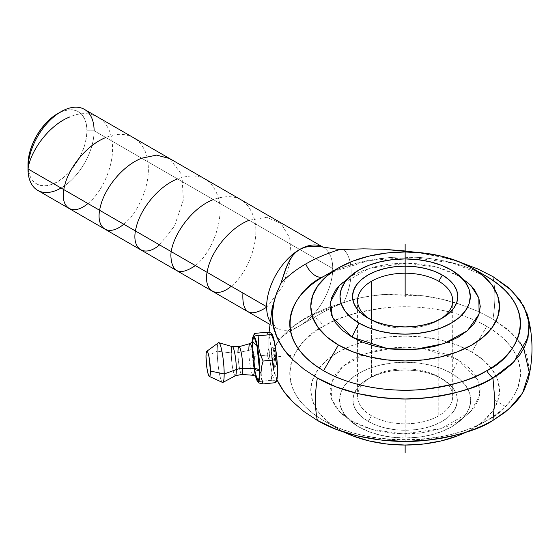 <?xml version="1.0" encoding="UTF-8"?>
<svg xmlns="http://www.w3.org/2000/svg" width="560" height="560" viewBox="0 0 560 560"><rect width="100%" height="100%" fill="white"/><g stroke="black" fill="none" stroke-linecap="round" stroke-linejoin="round"><path stroke-width="0.42" stroke-dasharray="2.8 2.1" d="M471.877 429.093L483.616 420.84L492.338 411.418L497.707 401.198L499.52 390.565L497.707 379.932L492.338 369.712L483.616 360.29L471.877 352.037A94.381 54.488 0 0 1 471.884 429.093L466.032 432.201A94.381 54.488 0 0 0 471.884 429.093L486.724 420.525C445.921 445.935 364.406 445.956 323.561 420.525C350.931 436.702 391.419 442.253 421.463 439.362C451.878 435.617 473.634 429.338 486.724 420.525A16.24 9.373 60 0 1 492.947 420.413A16.24 9.373 -120 0 0 486.724 420.525A115.374 66.612 180 0 1 323.561 420.525L338.408 429.093A94.381 54.488 0 0 0 344.26 432.201L323.561 420.525A115.374 66.612 180 0 1 323.561 326.319C296.422 338.205 264.292 385.021 323.561 420.525L338.408 429.093L326.669 420.84L317.954 411.418L312.578 401.198L310.765 390.565L312.578 379.932L317.954 369.712L326.669 360.29L338.408 352.037L352.709 345.261L369.026 340.221L386.729 337.127L405.146 336.077L423.556 337.127L441.259 340.221L457.576 345.261L471.877 352.037L486.724 326.319A115.374 66.612 180 0 1 486.724 420.525L486.724 420.525C513.87 408.639 546 361.823 486.724 326.319L471.877 352.037A94.381 54.488 0 0 0 314.153 376.096A94.381 54.488 0 0 0 338.408 429.093M277.221 380.289C273.749 372.869 272.146 365.652 272.398 358.638L274.337 348.558L275.191 346.437M276.92 379.631L273.399 369.271L272.398 358.638L272.979 353.507L274.337 348.558L276.472 343.882L280.833 337.813A140.553 81.151 180 0 1 305.76 318.297A16.24 9.373 60 0 1 307.496 316.855A16.24 9.373 60 0 1 323.561 326.319A115.374 66.612 180 0 1 334.278 320.859A115.374 66.612 180 0 1 476.007 320.859A115.374 66.612 180 0 1 486.724 326.319C459.354 310.149 418.866 304.591 388.829 307.482C358.407 311.227 336.651 317.506 323.561 326.319A16.24 9.373 -120 0 0 307.496 316.855A16.24 9.373 -120 0 0 305.76 318.297A140.553 81.151 180 0 1 339.556 303.905L323.834 311.843L299.691 325.801A46.746 26.992 120 0 0 332.745 268.548L94.108 130.767L86.933 130.767A41.671 24.059 120 0 0 57.463 113.757L63.217 111.09L68.74 109.837L73.836 110.04L78.302 111.692L81.97 114.737L84.693 119.042L86.366 124.46L86.933 130.767L86.366 137.732L84.693 145.089L81.97 152.544L78.302 159.81L73.836 166.621L68.74 172.711L63.217 177.835L57.47 181.811L51.716 184.471L46.193 185.731L41.097 185.528L36.631 183.869L32.963 180.831L30.24 176.519L28.567 171.108L28 164.794A41.671 24.059 120 0 0 57.47 181.811A41.671 24.059 120 0 0 86.933 130.767L94.108 130.767A46.746 26.992 120 0 0 84.427 109.368M280.651 338.002C287.945 330.001 296.835 322.98 307.328 316.946L352.73 299.362L369.558 296.051L353.549 299.383L339.556 303.905L343.889 302.26A55.839 32.235 -60 0 0 343.889 249.599A55.839 32.235 -60 0 1 343.889 302.26L363.44 297.122L383.516 294.455L403.718 294.098L423.605 295.841L442.75 299.439L460.943 304.675L477.68 311.248L492.947 319.032A126.854 73.241 120 0 0 492.947 276.612C495.474 289.289 495.474 303.429 492.947 319.032L508.389 329.896L519.862 342.286M369.558 296.051L383.516 294.455L423.605 295.841C437.479 297.878 449.925 300.825 460.943 304.675L477.68 311.248L492.947 319.032L511.693 332.913L523.754 348.516L526.925 355.733L529.312 369.719L527.905 380.492M451.521 373.345A91.084 52.584 120 0 0 458.262 359.898L422.856 348.418L395.738 347.536L366.513 353.367L342.895 366.289L331.17 383.019L331.464 399.014L339.437 411.593L352.023 421.232A91.084 52.584 120 0 0 358.771 426.895A65.583 37.863 180 0 1 358.771 373.345A65.583 37.863 180 0 1 451.521 373.345L441.581 368.634L430.241 365.134L417.942 362.978L405.146 362.257L392.35 362.978L380.044 365.134L368.711 368.634L358.771 373.345L350.616 379.085L344.554 385.63L340.823 392.728L339.563 400.12L340.823 407.505L344.554 414.61L350.616 421.155L358.771 426.895L368.711 431.599L380.044 435.099L392.35 437.255L405.146 437.983L417.942 437.255L430.241 435.099L441.581 431.599L451.521 426.895L459.676 421.155L465.738 414.61L469.469 407.505L470.729 400.12L469.469 392.728L465.738 385.63L459.676 379.085L451.521 373.345A65.583 37.863 180 0 1 452.802 426.132A65.583 37.863 180 0 1 358.771 426.895A91.084 52.584 -60 0 1 352.023 421.232L372.071 429.506L403.165 433.923L441.042 428.666L470.848 411.593L479.871 394.996L477.911 379.785L458.262 359.898A91.084 52.584 -60 0 1 451.521 373.345M339.437 285.432L369.243 268.359L407.12 263.102L438.214 267.519L458.262 275.793A91.084 52.584 120 0 0 451.213 269.941A91.084 52.584 -60 0 1 458.262 275.793L470.848 285.432M252.469 341.796L252.252 346.941A5.327 3.073 180 0 1 252.336 347.508A5.327 3.073 180 0 1 248.829 350.371L237.965 352.653A12.18 7.028 180 0 1 231.266 352.919L217.224 351.197A20.013 2.835 84.2 0 1 218.449 342.762A20.013 2.835 -95.8 0 0 217.224 351.197L206.003 356.636L217.224 351.197A20.013 2.835 -95.8 0 0 218.988 371.182A20.013 2.835 -95.8 0 0 222.488 382.438M239.169 346.759A13.93 1.974 -95.8 0 0 237.965 352.653A13.93 1.974 -95.8 0 0 241.507 374.325M322.609 246.897A46.746 26.992 -60 0 1 323.064 247.149A46.746 26.992 -60 0 1 332.745 268.548A46.746 26.992 120 0 0 323.085 247.156M271.607 348.719L271.411 351.463A10.15 1.442 84.2 0 1 272.146 347.137A10.15 1.442 84.2 0 1 273.973 352.492A10.15 1.442 84.2 0 1 274.932 363.006L276.22 362.873L275.562 355.334L273.91 348.873L272.979 347.326L272.167 347.27L271.607 348.719L271.411 351.463L272.496 362.684L274.148 367.332L274.638 366.632L274.932 363.006L273.847 351.785L272.195 347.137L271.705 347.83L271.411 351.463L272.167 358.995L273.91 365.435L275.562 367.059L276.22 362.873L274.932 363.006A10.15 1.442 84.2 0 1 274.197 367.332A10.15 1.442 84.2 0 1 272.37 361.97A10.15 1.442 84.2 0 1 271.411 351.463L271.845 357.028L273.441 364.168L275.212 367.22L275.842 366.52L276.178 364.392L275.842 357.301L274.372 350.14L272.979 347.326L272.167 347.27L271.607 348.719M276.017 382.2L276.101 381.766L274.456 380.842L271.383 380.303L258.888 381.577L256.284 375.487L254.639 369.145L254.156 362.726L254.674 356.328L258.615 355.929L254.674 356.328L253.113 350.826L252.539 345.1L253.113 339.255L254.674 333.438L253.113 339.255L252.539 345.1L251.965 346.003A22.834 3.234 84.2 0 1 252.056 342.307L251.965 346.003L252.539 345.1L253.113 350.826L254.674 356.328L254.156 362.726L254.639 369.145L256.284 375.487L258.888 381.577L258.475 382.655M371.504 415.765A47.572 27.468 180 0 1 371.504 376.922L371.504 376.922A47.572 27.468 180 0 1 438.781 376.922L442.05 378.812A52.199 30.135 0 0 0 368.235 378.812A52.199 30.135 0 0 0 354.529 392.763A52.199 30.135 0 0 0 368.235 421.428L371.504 415.765A47.572 27.468 0 0 0 438.781 415.765A47.572 27.468 0 0 0 452.718 396.34A47.572 27.468 0 0 0 438.781 376.922A47.572 27.468 0 0 0 371.504 376.922L371.504 319.921L371.504 376.922A47.572 27.468 0 0 0 357.574 396.34A47.572 27.468 0 0 0 371.504 415.765L368.235 421.428A52.199 30.135 0 0 0 442.05 421.428A52.199 30.135 0 0 0 442.057 378.812L438.781 376.922A47.572 27.468 180 0 1 438.781 415.765L438.781 345.24L438.781 415.765A47.572 27.468 180 0 1 371.504 415.765M371.504 320.103L367.92 318.031L371.504 320.103A47.572 27.468 180 0 1 369.803 319.067A47.572 27.468 0 0 0 371.504 320.103A47.572 27.468 0 0 0 438.781 320.103L438.781 345.24L438.781 320.103A47.572 27.468 180 0 1 371.504 320.103L367.92 318.031M440.489 319.067A47.572 27.468 180 0 1 438.781 320.103L438.781 320.103A47.572 27.468 0 0 0 440.489 319.067M249.928 343.588A15.939 2.261 -95.8 0 0 248.829 350.371A15.939 2.261 -95.8 0 0 250.299 366.695A15.939 2.261 -95.8 0 0 253.155 375.284M232.449 346.696A14.63 2.072 -95.8 0 0 231.266 352.919A14.63 2.072 -95.8 0 0 232.715 368.445A14.63 2.072 -95.8 0 0 235.41 375.76M222.887 382.431A20.013 2.835 84.2 0 1 219.205 372.421A20.013 2.835 84.2 0 1 217.224 351.197L231.266 352.919A12.18 7.028 0 0 0 237.965 352.653L248.829 350.371A5.327 3.073 0 0 0 252.336 347.508A5.327 3.073 0 0 0 252.252 346.941L254.359 369.453M235.151 375.781A14.63 2.072 84.2 0 1 232.575 367.64A14.63 2.072 84.2 0 1 231.266 352.919M241.745 374.43A13.93 1.974 84.2 0 1 239.253 366.919A13.93 1.974 84.2 0 1 237.965 352.653M252.882 375.165A15.939 2.261 84.2 0 1 248.829 350.371M442.057 378.812A52.199 30.135 0 0 0 442.05 378.812L448.546 383.376L453.369 388.584L456.337 394.24L457.338 400.12L456.337 406L453.369 411.649L448.546 416.864L442.05 421.428L434.14 425.173L425.117 427.959L415.331 429.674L405.146 430.255L394.961 429.674L385.168 427.959L376.145 425.173L368.235 421.428L361.746 416.864L356.923 411.649L353.948 406L352.947 400.12L353.948 394.24L356.923 388.584L361.746 383.376L368.235 378.812L376.145 375.06L385.168 372.274L394.961 370.559L405.146 369.985L415.331 370.559L425.117 372.274L434.14 375.06L442.05 378.812L438.781 376.922M255.5 376.11L253.127 362.992L251.965 346.003A22.834 3.234 84.2 0 0 255.5 376.11M252.252 346.941L253.33 362.705L256.004 376.523M252.532 341.243L252.322 343.798M267.169 355.054L268.954 347.893L268.954 338.968L267.169 332.164L268.954 338.968L269.43 334.817L270.242 332.703A24.885 3.528 -95.8 0 0 268.954 338.968L268.954 347.893A24.885 3.528 -95.8 0 0 270.242 362.579L267.169 355.054L260.771 355.705L267.169 355.054L268.954 347.893L270.242 362.579L267.169 355.054M258.615 355.929L260.771 355.705L258.615 355.929M258.888 335.797L256.291 335.37M276.549 380.975L276.101 381.766A24.885 3.528 -95.8 0 0 276.486 381.129M276.101 381.766L274.456 380.842L273.819 379.449L271.887 372.421L271.383 380.303L271.887 372.421A24.885 3.528 -95.8 0 0 274.456 380.842L271.383 380.303L258.888 381.577L258.37 382.319M258.86 382.97L263.102 383.936M271.887 372.421L270.242 362.579L271.887 372.421M470.617 285.194L467.607 282.366L458.262 275.793L446.88 270.396L433.895 266.392L419.797 263.921L405.146 263.088L390.488 263.921L376.397 266.392L363.412 270.396L352.023 275.793L342.685 282.366L339.675 285.194M352.023 421.232L342.685 414.659L335.741 407.162L331.464 399.028L330.022 390.565L331.464 382.102L335.741 373.968L342.685 366.471L352.023 359.898L363.412 354.501L376.397 350.497L390.488 348.026L405.146 347.193L419.797 348.026L433.895 350.497L446.88 354.501L458.262 359.898L467.607 366.471L474.551 373.968L478.821 382.102L480.27 390.565L478.821 399.028L474.551 407.162L467.607 414.659L458.262 421.232L446.88 426.629L433.895 430.633L419.797 433.104L405.146 433.937L390.488 433.104L376.397 430.633L363.412 426.629L352.023 421.232M416.059 252.336L423.521 253.491C437.353 255.829 449.764 258.825 460.754 262.472L442.666 257.362L416.066 252.336M486.724 276.5A115.374 66.612 0 0 0 323.561 276.5C336.651 267.687 358.407 261.408 388.829 257.663C418.866 254.772 459.354 260.33 486.724 276.5L452.347 262.955L410.844 257.306L368.501 260.617L331.653 272.272M274.197 367.332L275.562 367.059M37.681 190.337A46.746 26.992 120 0 0 73.703 177.814A46.746 26.992 120 0 0 94.108 130.767L332.745 268.548A46.746 26.992 -60 0 1 299.691 325.801A46.746 26.992 -60 0 1 276.318 328.111A46.746 26.992 -60 0 1 269.815 321.209A46.746 26.992 120 0 0 276.353 328.132A46.746 26.992 120 0 0 299.691 325.801L285.544 333.949L280.833 337.813A140.553 81.151 180 0 1 305.76 318.297A140.553 81.151 180 0 1 339.556 303.905L323.834 311.843L287.455 332.787L282.387 336.294L279.426 339.479A55.839 32.235 -60 0 1 279.426 286.818A55.839 32.235 -60 0 0 279.426 339.479L276.472 343.882M272.979 347.326L272.167 347.27M94.108 130.767A46.746 26.992 -60 0 1 61.054 188.02M494.844 400.302L504.532 405.895M405.146 400.12L405.146 445.053M273.175 357.231L292.411 355.278M266.644 307.244L283.052 285.999L291.375 257.369L289.667 237.762L281.001 223.454L266.658 217.294L249.109 220.262M231.203 286.258C246.967 274.148 260.26 241.598 254.52 219.59C248.227 198.905 234.486 192.234 213.29 199.577M195.384 265.573C211.113 253.533 224.441 220.927 218.701 198.919C212.457 178.241 198.709 171.563 177.471 178.899M159.558 244.895L174.51 226.03L183.358 199.969L181.951 174.881L169.589 158.536M123.739 224.217C137.319 213.703 149.772 187.229 148.253 166.138C147.581 141.274 127.974 127.764 105.833 137.536M87.92 203.532C101.437 192.983 113.848 166.929 112.441 145.642C111.846 120.547 92.001 107.058 70.007 116.858M339.437 411.593L357.147 425.922M256.445 377.048C255.955 378.406 251.853 357.917 252.336 347.48L252.798 341.194M322.637 246.897L321.909 246.792M371.504 376.922L368.235 378.812M452.718 396.34L452.718 300.685M357.574 396.34L357.574 300.685M438.781 320.103L442.372 318.031M470.848 411.593L453.145 425.922M269.038 332.444L274.022 371.749M269.514 324.184L276.318 328.111C277.088 329.721 273.161 324.59 272.979 320.453L272.615 313.278C272.909 305.144 275.289 296.107 279.741 286.16"/><path stroke-width="0.84" d="M527.905 380.492L523.964 390.53L519.862 397.159L514.654 403.515L504.875 412.426L492.947 420.413C478.856 429.898 455.441 436.66 422.702 440.692C390.376 443.793 346.801 437.822 317.345 420.413L303.933 411.544L292.614 401.688C286.139 395.255 281.008 388.122 277.221 380.289L276.92 379.631L276.479 381.136M275.191 346.437L276.472 343.882M519.862 342.286L523.754 348.516L529.228 372.309L522.613 392.945L509.11 408.912L492.947 420.413L494.844 400.302L492.947 420.413L483.917 425.138L474.131 429.331L463.68 432.943L452.662 435.953L441.189 438.326L429.366 440.034L405.146 441.406L380.919 440.034L357.63 435.953L336.161 429.331L317.345 420.413C314.818 407.736 314.818 393.596 317.345 377.993C346.801 395.402 390.376 401.38 422.702 398.272C455.441 394.24 478.856 387.485 492.947 377.993A16.24 9.373 60 0 1 486.724 370.706C473.634 379.519 451.878 385.798 421.463 389.543C391.419 392.434 350.931 386.883 323.561 370.706C264.292 335.202 296.422 288.386 323.561 276.5A16.24 9.373 60 0 1 305.76 263.97A140.553 81.151 0 0 0 280.833 283.479L276.472 293.566L274.337 300.3L272.398 313.439C272.139 322.063 273.756 330.246 277.242 338.002C281.05 346.171 286.209 353.388 292.719 359.653L303.947 369.229L317.345 377.993L336.161 386.911L357.63 393.533L380.919 397.614L405.146 398.993L429.366 397.614L441.189 395.906L452.662 393.533L468.979 388.794L483.917 382.718L492.947 377.993L501.13 372.785L511.644 364.161L519.862 354.739L523.964 348.11L526.925 341.292L529.312 327.306L527.947 316.701L526.925 313.32L519.862 299.873L508.389 287.476L492.947 276.612L477.659 268.912L460.754 262.472L477.659 268.912L492.947 276.612L511.854 290.647L523.929 306.432L529.025 322.441L528.066 337.442L514.017 361.774L492.947 377.993L494.844 400.302L492.947 377.993A16.24 9.373 -120 0 1 486.724 370.706A115.374 66.612 0 0 0 486.724 276.5L471.877 267.932A94.381 54.488 180 0 1 471.884 267.932A94.381 54.488 180 0 1 471.877 344.988A94.381 54.488 180 0 1 338.408 344.988L323.561 370.706A115.374 66.612 0 0 0 486.724 370.706C513.87 358.82 546 312.004 486.724 276.5L471.884 267.932L483.616 276.185L492.338 285.607L497.707 295.827L499.52 306.46L497.707 317.093L492.338 327.313L483.616 336.735L471.877 344.988L457.576 351.764L441.259 356.804L423.556 359.905L405.146 360.948L386.729 359.905L369.026 356.804L352.709 351.764L338.408 344.988L326.669 336.735L317.954 327.313L312.578 317.093L310.765 306.46L312.578 295.827L317.954 285.607L326.669 276.185L338.408 267.932L352.709 261.156L369.026 256.123L386.729 253.022L405.146 251.972L423.556 253.022L441.259 256.123L457.576 261.156L471.877 267.932L486.724 276.5M452.417 270.662L470.848 285.432L478.828 298.011L479.122 314.006L467.397 330.736L443.779 343.658L414.554 349.489L387.429 348.607L352.023 337.127A91.084 52.584 -60 0 1 359.079 323.141A65.149 37.611 0 0 0 451.213 323.141A65.149 37.611 0 0 0 451.213 269.941L441.336 265.265L430.073 261.793L417.858 259.651L405.146 258.93L392.434 259.651L380.212 261.793L368.949 265.265L359.079 269.941L350.973 275.646L344.953 282.149L341.25 289.205L339.997 296.541L341.25 303.877L344.953 310.933L350.973 317.436L359.079 323.141L368.949 327.817L380.212 331.289L392.434 333.431L405.146 334.152L417.858 333.431L430.073 331.289L441.336 327.817L451.213 323.141L459.312 317.436L465.332 310.933L469.042 303.877L470.295 296.541L469.042 289.205L465.332 282.149L459.312 275.646L451.213 269.941A65.149 37.611 0 0 0 358.26 270.424A65.149 37.611 0 0 0 359.079 323.141A91.084 52.584 120 0 0 352.023 337.127L332.381 317.24L330.414 302.029L339.437 285.432L357.868 270.662M255.934 376.285L257.341 379.582L257.978 380.065L258.531 379.736L259.329 376.733L259.609 371.035L256.998 345.94L252.469 341.796L253.33 338.24L253.89 337.911L255.213 339.675L257.341 347.62L258.993 359.394L259.609 371.035A5.327 3.073 0 0 0 254.366 368.494A5.327 3.073 180 0 1 259.609 371.035L254.359 369.453M248.829 350.371A15.939 2.261 84.2 0 1 250.201 343.623A15.939 2.261 84.2 0 1 252.973 352.66A15.939 2.261 84.2 0 1 254.366 368.494A15.939 2.261 -95.8 0 0 252.826 351.813A15.939 2.261 -95.8 0 0 249.928 343.588L238.924 346.724A13.93 1.974 84.2 0 1 241.458 353.913A13.93 1.974 84.2 0 1 242.802 368.494A13.93 1.974 -95.8 0 0 241.591 354.655A13.93 1.974 -95.8 0 0 239.169 346.759M231.266 352.919A14.63 2.072 84.2 0 1 232.694 346.85A14.63 2.072 84.2 0 1 236.348 369.558A12.18 7.028 180 0 1 242.802 368.494L254.366 368.494L242.802 368.494A12.18 7.028 0 0 0 236.348 369.558A14.63 2.072 -95.8 0 0 235.032 354.781A14.63 2.072 -95.8 0 0 232.449 346.696L238.924 346.724A13.93 1.974 84.2 0 0 237.965 352.653M323.064 247.149L84.427 109.368A46.746 26.992 120 0 0 48.405 121.898A46.746 26.992 120 0 0 28 168.938L28.567 157.829L30.24 150.479L32.963 143.024L36.631 135.751L41.097 128.94L46.193 122.857L51.716 117.733L57.47 113.757A41.671 24.059 120 0 0 28 164.794L28 168.938A46.746 26.992 -60 0 1 61.054 111.685A46.746 26.992 -60 0 1 94.108 130.767M266.637 306.712A46.746 26.992 -60 0 1 299.691 249.466A46.746 26.992 -60 0 1 322.609 246.897A46.746 26.992 120 0 0 299.691 249.466A46.746 26.992 120 0 0 266.637 306.712A46.746 26.992 120 0 0 269.815 321.209A46.746 26.992 -60 0 1 266.637 306.712L28 168.938L266.637 306.712M405.146 445.053L386.729 444.01L369.026 440.909L352.709 435.869L344.26 432.201A94.381 54.488 0 0 0 466.025 432.201L457.576 435.869L441.259 440.909L423.556 444.01L405.146 445.053L405.146 452.711M254.156 334.18L252.889 337.064A22.834 3.234 84.2 0 1 257.285 345.905A22.834 3.234 84.2 0 1 259.896 371.973L260.967 372.708L261.548 366.863L263.102 361.046L260.505 354.97L258.867 348.663L258.37 342.209L258.888 335.797L255.332 335.118L254.156 334.18L254.674 333.438L267.169 332.164L254.674 333.438L254.156 334.18L254.646 334.838L256.291 335.37M252.056 342.307A22.834 3.234 84.2 0 1 252.889 337.064M438.781 281.267A47.572 27.468 0 0 0 371.504 281.267A47.572 27.468 0 0 0 369.803 319.067A47.572 27.468 180 0 1 357.574 300.685A47.572 27.468 180 0 1 371.504 281.267A47.572 27.468 180 0 1 438.781 281.267A47.572 27.468 180 0 1 452.718 300.685A47.572 27.468 180 0 1 440.489 319.067A47.572 27.468 0 0 0 438.781 281.267L442.372 275.051L438.781 281.267M367.92 318.031L367.92 318.031A52.647 30.394 180 0 1 367.92 275.051A52.647 30.394 180 0 1 442.372 275.051A52.647 30.394 180 0 1 442.372 318.031A52.647 30.394 180 0 1 367.92 318.031L361.375 313.425L356.51 308.175L353.514 302.47L352.499 296.541L353.514 290.612L356.51 284.907L361.375 279.657L367.92 275.051L375.9 271.271L385 268.457L394.877 266.728L405.146 266.147L415.415 266.728L425.292 268.457L434.392 271.271L442.372 275.051L448.917 279.657L453.782 284.907L456.778 290.612L457.793 296.541L456.778 302.47L453.782 308.175L448.917 313.425L442.372 318.031L434.392 321.811L425.292 324.625L415.415 326.354L405.146 326.935L394.877 326.354L385 324.625L375.9 321.811L367.92 318.031M371.504 319.921L371.504 281.267L371.504 319.921M209.342 376.439A12.684 1.799 84.2 0 1 207.123 369.306A12.684 1.799 84.2 0 1 206.003 356.636L206.171 353.22L206.983 351.225L207.781 352.282L209.055 357.035L210.413 371.056L210.042 375.599L209.433 376.467L208.208 374.206L206.983 368.452L206.003 356.636A12.684 1.799 84.2 0 1 206.78 351.288A12.684 1.799 84.2 0 1 209.132 357.469A12.684 1.799 84.2 0 1 210.413 371.056A12.684 1.799 84.2 0 1 209.342 376.439L222.488 382.438A20.013 2.835 -95.8 0 0 224.175 373.954L236.348 369.558L224.175 373.954A20.013 2.835 -95.8 0 0 222.159 352.513A20.013 2.835 -95.8 0 0 218.449 342.762A20.013 2.835 84.2 0 1 218.841 342.685A20.013 2.835 84.2 0 1 222.376 353.745A20.013 2.835 84.2 0 1 224.175 373.954L210.413 371.056L224.175 373.954A20.013 2.835 84.2 0 1 222.887 382.431L235.41 375.76A14.63 2.072 -95.8 0 0 236.348 369.558A14.63 2.072 84.2 0 1 235.151 375.781M241.507 374.325A13.93 1.974 -95.8 0 0 242.802 368.494A13.93 1.974 84.2 0 1 241.745 374.43L235.41 375.76M256.445 377.048C257.138 376.978 256.039 376.39 253.155 375.284A15.939 2.261 -95.8 0 0 254.366 368.494A15.939 2.261 84.2 0 1 252.882 375.165M252.042 342.615L253.127 336.623L253.729 336.273L255.157 338.17L257.446 346.731L259.231 359.422L259.896 371.973L259.231 380.142L258.132 381.703L257.446 381.178L255.5 376.11A22.834 3.234 84.2 0 0 257.376 381.073A22.834 3.234 84.2 0 0 259.896 371.973L260.967 372.708L261.548 366.863L263.102 361.046L260.505 354.97L258.867 348.663L258.37 342.209L258.888 335.797L271.383 334.523L258.888 335.797M252.322 343.798L252.252 346.941M261.114 375.606L260.967 372.708L261.114 375.606M263.102 383.936L261.548 378.434L263.102 383.936L275.597 382.662L263.102 383.936L258.86 382.97L257.376 381.073M258.86 382.97L258.475 382.655M276.066 382.102L276.486 381.129A24.885 3.528 -95.8 0 0 277.389 375.501L277.389 366.576L276.549 355.593L273.819 339.276L271.887 333.62L270.242 332.703L267.169 332.164L270.242 332.703L271.887 333.62L271.383 334.523L274.456 342.048A24.885 3.528 -95.8 0 0 271.887 333.62L271.383 334.523L274.456 342.048L276.101 351.89L275.597 359.772L263.102 361.046L275.597 359.772L277.389 366.576A24.885 3.528 -95.8 0 0 276.101 351.89L275.597 359.772L277.389 366.576L277.389 375.501L275.597 382.662L277.389 375.501L276.913 379.645M339.675 285.194L335.741 289.863L331.464 297.997L330.022 306.46L331.464 314.923L335.741 323.057L342.685 330.554L352.023 337.127L363.412 342.524L376.397 346.528L390.488 348.999L405.146 349.832L419.797 348.999L433.895 346.528L446.88 342.524L458.262 337.127L467.607 330.554L474.551 323.057L478.821 314.923L480.27 306.46L478.821 297.997L474.551 289.863L470.617 285.194M416.066 252.336L403.613 250.81L383.565 249.291L363.426 248.857L339.556 249.578L363.426 248.857L383.565 249.291L416.059 252.336M276.71 292.943L280.833 283.479L287.434 264.509L292.495 255.85L295.799 252.294L299.691 249.459L304.08 247.513L308.784 246.449L313.74 246.134L318.787 246.407L339.556 249.578A140.553 81.151 0 0 0 305.76 263.97A140.553 81.151 0 0 0 280.833 283.479L285.537 269.227L289.716 260.001L292.495 255.85L295.799 252.294L299.691 249.459L304.08 247.513L308.784 246.449L318.787 246.407L339.556 249.578A140.553 81.151 0 0 0 305.76 263.97A16.24 9.373 -120 0 0 323.561 276.5L323.561 276.5A115.374 66.612 0 0 0 323.561 370.706L338.408 344.988A94.381 54.488 180 0 1 338.408 267.932A94.381 54.488 180 0 1 471.877 267.932M276.472 293.566L274.337 300.3L272.986 306.943L272.398 313.439L273.413 326.046L277.242 338.002L283.724 349.195L292.719 359.653L303.947 369.229L317.345 377.993A126.854 73.241 120 0 0 317.345 420.413L303.933 411.544L292.614 401.688L283.689 391.202L277.221 380.289M61.054 188.02A46.746 26.992 -60 0 1 28 168.938A46.746 26.992 120 0 0 37.681 190.337L269.514 324.184M405.146 244.314L405.146 296.541M242.921 293.02C241.878 313.341 249.914 317.982 267.022 306.936M249.109 220.262C229.67 227.906 212.079 250.523 207.879 268.59C202.174 289.849 215.369 299.719 231.203 286.258M213.29 199.577C191.177 208.033 171.514 236.733 170.856 255.29C171.535 272.671 179.711 276.094 195.384 265.573M177.471 178.899C158.13 186.487 140.448 209.118 136.255 227.178C130.48 248.444 143.724 258.363 159.558 244.895M169.589 158.536L156.562 155.113L141.652 158.214C122.374 165.739 104.58 188.468 100.408 206.598C94.724 227.99 107.989 237.573 123.739 224.217M105.833 137.536C86.646 145.005 68.733 167.797 64.596 185.871C58.884 207.137 72.086 216.979 87.92 203.532M70.007 116.858C49.364 124.796 30.534 150.535 28 168.938M527.947 316.701C533.344 337.904 533.344 359.114 527.947 380.324M252.798 341.194C253.477 341.131 252.518 341.929 249.928 343.588M61.054 111.685L57.463 113.757M218.841 342.685L232.449 346.696M218.449 342.762L206.78 351.288M253.155 375.284L241.745 374.43M331.653 272.272L323.561 276.5L338.408 267.932M276.668 293.055L272.167 307.678L269.038 332.444"/></g></svg>
